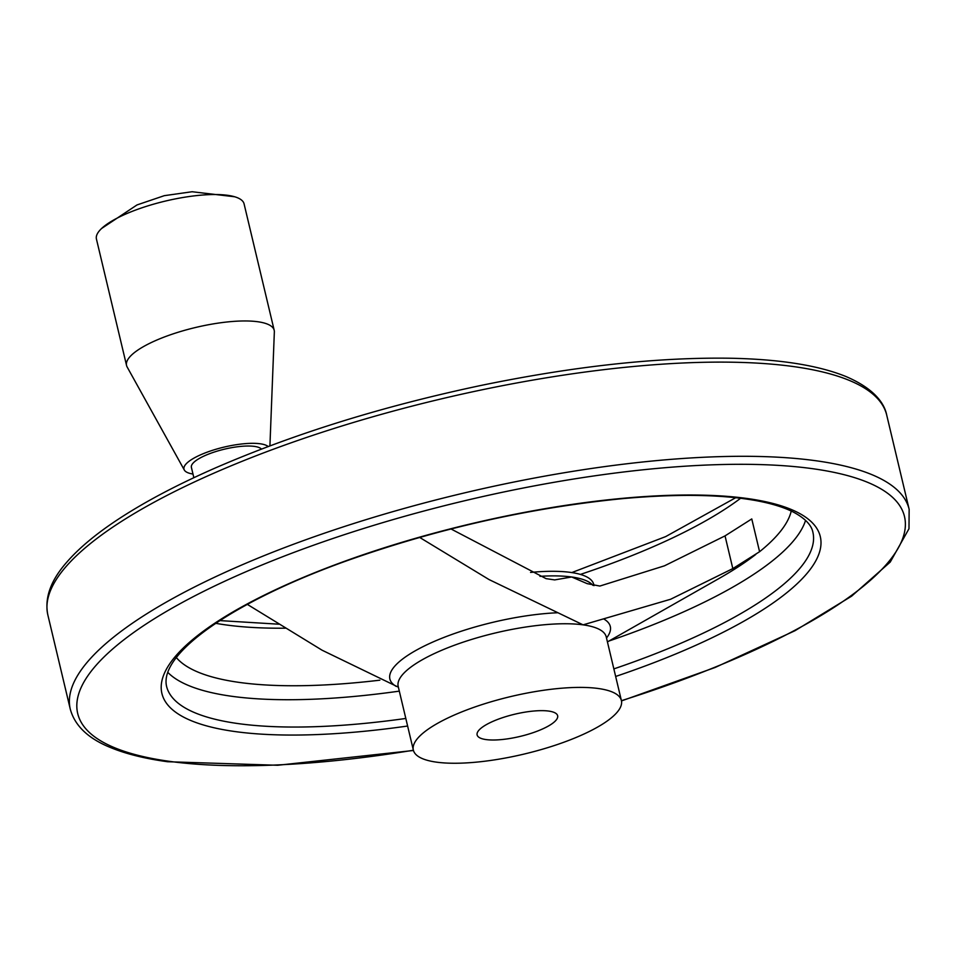 <?xml version="1.0" encoding="UTF-8"?>
<svg xmlns="http://www.w3.org/2000/svg" width="957" height="957" viewBox="0 0 957 957"><rect width="100%" height="100%" fill="white"/><g stroke="black" fill="none" stroke-linecap="round" stroke-linejoin="round"><path stroke-width="1.44" d="M398.399 687.174L322.09 650.21L247.325 604.381M419.621 537.403L489.075 579.583L583.076 624.849L670.594 599.261L732.823 568.59L759.583 551.711A319.064 88.068 166.6 0 0 791.236 511.074M759.583 551.711L751.771 518.933L725.035 535.884L664.457 565.826L599.86 586.055L587.191 583.65L571.676 576.987L554.689 579.906L546.052 578.638L450.986 528.958M176.327 657.567A319.064 88.068 166.6 0 0 239.693 682.473A319.064 88.068 166.6 0 0 379.845 680.176M436.512 762.155A106.933 29.511 -13.4 0 1 413.352 750.109A106.933 29.511 -13.4 0 1 510.536 696.612A106.933 29.511 -13.4 0 1 621.392 700.548A106.933 29.511 -13.4 0 1 555.491 745.156A106.933 29.511 -13.4 0 1 436.512 762.155M486.072 739.582A41.39 11.424 -13.4 0 1 477.112 734.916A41.39 11.424 -13.4 0 1 502.628 717.654A41.39 11.424 -13.4 0 1 548.684 711.075A41.39 11.424 -13.4 0 1 557.644 715.728A41.39 11.424 -13.4 0 1 532.128 733.002A41.39 11.424 -13.4 0 1 486.072 739.582M530.549 572.418A106.933 29.511 -13.4 0 1 593.735 584.44L594.022 585.624M193.852 477.71L191.4 467.387A36.426 10.049 -13.4 0 1 221.737 449.85A36.426 10.049 -13.4 0 1 261.464 449.072M192.979 474.038A44.058 12.166 -13.4 0 1 184.318 470.031A44.058 12.166 -13.4 0 1 217.981 448.677A44.058 12.166 -13.4 0 1 268.199 446.524M184.318 470.031L127.137 366.974A75.89 20.946 -13.4 0 1 126.551 365.454A75.89 20.946 -13.4 0 1 195.515 327.497A75.89 20.946 -13.4 0 1 274.192 330.285A75.89 20.946 -13.4 0 1 274.348 331.9L269.922 445.878M126.551 365.454L96.43 239.035A75.89 20.946 -13.4 0 1 101.609 228.472A75.89 20.946 -13.4 0 1 165.525 201.042A75.89 20.946 -13.4 0 1 234.812 196.807A75.89 20.946 -13.4 0 1 244.071 203.853L274.192 330.285M396.186 686.396A113.297 31.27 -13.4 0 1 430.387 643.14A113.297 31.27 -13.4 0 1 557.919 612.743M725.035 535.884L732.823 568.59M405.816 718.456A332.223 91.705 -13.4 0 1 238.472 723.636A332.223 91.705 -13.4 0 1 166.542 686.217C159.041 653.009 234.812 600.649 347.762 560.431C438.617 528.348 530.238 507.748 622.624 498.633C676.886 493.752 721.279 494.398 755.827 500.571C772.335 503.621 785.362 507.736 794.908 512.916C805.555 518.921 811.548 525.357 812.888 532.236A332.223 91.705 -13.4 0 1 613.856 668.895M399.308 691.133A332.223 91.705 -13.4 0 1 231.965 696.313A332.223 91.705 -13.4 0 1 167.75 672.328M805.555 520.381A332.223 91.705 -13.4 0 1 609.035 640.999M755.743 554.462A317.891 87.745 -13.4 0 1 719.329 578.315L607.432 641.908M539.951 576.341A106.933 29.511 -13.4 0 1 571.676 576.987A106.933 29.511 -13.4 0 1 592.957 585.385M603.987 619.095A113.297 31.27 -13.4 0 1 606.499 638.02M398.148 686.253L398.196 686.456A106.933 29.511 -13.4 0 1 464.097 641.848A106.933 29.511 -13.4 0 1 583.076 624.849A106.933 29.511 -13.4 0 1 606.236 636.895L621.392 700.548M407.622 726.028A338.431 93.415 -13.4 0 1 235.159 731.579A338.431 93.415 -13.4 0 1 309.111 574.99A338.431 93.415 -13.4 0 1 782.862 506.361A338.431 93.415 -13.4 0 1 615.662 676.455M413.388 750.24A424.956 117.292 -13.4 0 1 169.724 761.377A424.956 117.292 -13.4 0 1 270.364 561.58A424.956 117.292 -13.4 0 1 865.75 481.574A424.956 117.292 -13.4 0 1 621.428 700.68M47.85 614.968C44.381 598.017 50.709 580.397 66.846 562.118C78.438 548.756 94.504 535.178 115.043 521.386C142.617 502.904 176.674 484.828 217.203 467.148C295.821 433.246 383.709 406.019 480.893 385.468C574.08 366.244 657.124 357.164 730.024 358.229C779.56 359.186 818.223 365.287 846.036 376.556C875.942 389.403 884.735 404.727 886.72 415.123A431.176 119.015 -13.4 0 0 439.706 399.272A431.176 119.015 -13.4 0 0 47.85 614.968L70.28 709.149A431.176 119.015 -13.4 0 1 462.135 493.453A431.176 119.015 -13.4 0 1 909.15 509.303L908.983 528.731L890.237 562.07L851.622 596.163L794.98 630.711L715.106 667.484L621.476 700.931M285.377 628.187A319.064 88.068 -13.4 0 1 225.984 624.933A319.064 88.068 -13.4 0 1 215.744 623.318M740.61 498.274A319.064 88.068 -13.4 0 1 580.397 574.415M398.196 686.456L413.352 750.109M70.28 709.149C74.837 725.849 88.427 738.72 111.072 747.764C126.312 753.996 145.117 758.65 167.487 761.724L277.721 765.265L413.46 750.491M886.72 415.123L909.15 509.303M219.871 620.603L278.918 624.203M571.808 572.573L665.665 536.602L735.706 497.712M101.609 228.472L137.018 204.93L164.305 195.671L192.07 191.735L234.692 196.771"/></g></svg>
